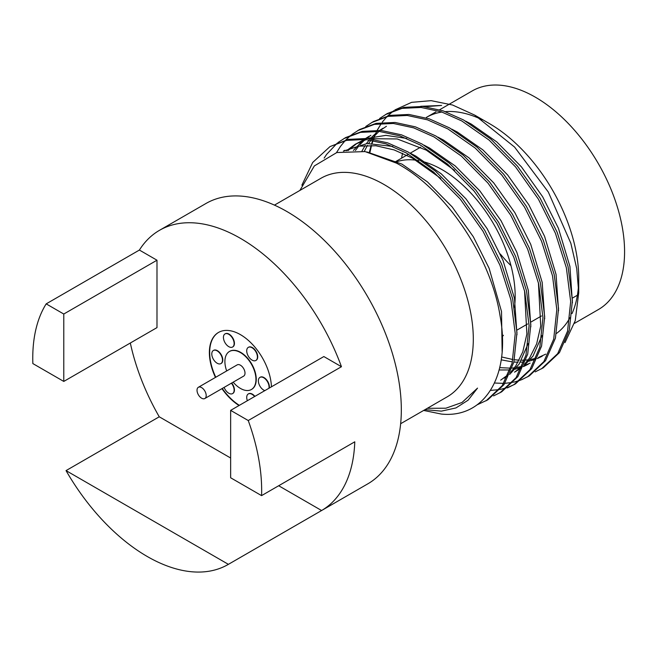 <?xml version="1.0" encoding="UTF-8"?>
<svg xmlns="http://www.w3.org/2000/svg" width="657" height="657" viewBox="0 0 657 657"><rect width="100%" height="100%" fill="white"/><g stroke="black" fill="none" stroke-linecap="round" stroke-linejoin="round"><path stroke-width="0.99" d="M201.609 398.191A6.48 3.745 -120 0 0 204.853 398.512A6.48 3.745 -120 0 0 205.846 393.321A6.48 3.745 -120 0 0 201.609 387.605A6.48 3.745 -120 0 0 198.365 387.285A6.48 3.745 -120 0 0 197.371 392.484A6.48 3.745 -120 0 0 201.609 398.191M204.853 398.512L243.665 376.108A6.48 3.745 -120 0 0 244.659 370.909A6.48 3.745 -120 0 0 240.421 365.202A6.48 3.745 -120 0 0 237.185 364.881L198.365 387.285M271.44 386.809A43.912 25.352 -120 0 0 240.421 334.635A43.912 25.352 -120 0 0 218.469 332.467A43.912 25.352 -120 0 0 215.463 377.414M221.951 388.648A43.912 25.352 -120 0 0 239.049 405.517M218.617 332.376A43.912 25.352 -120 0 0 215.775 377.241M222.255 388.468A43.912 25.352 -120 0 0 239.353 405.344M256 360.381A7.564 4.369 -120 0 0 256.156 360.299A7.564 4.369 -120 0 0 257.314 354.238A7.564 4.369 -120 0 0 252.37 347.578A7.564 4.369 -120 0 0 248.592 347.2A7.564 4.369 -120 0 0 248.445 347.29M252.066 360.102A7.564 4.369 -120 0 0 255.852 360.479A7.564 4.369 -120 0 0 257.01 354.419A7.564 4.369 -120 0 0 252.066 347.75A7.564 4.369 -120 0 0 248.289 347.381A7.564 4.369 -120 0 0 247.122 353.441A7.564 4.369 -120 0 0 252.066 360.102M232.709 346.937A7.564 4.369 -120 0 0 232.865 346.855A7.564 4.369 -120 0 0 234.023 340.794A7.564 4.369 -120 0 0 229.088 334.134A7.564 4.369 -120 0 0 225.302 333.756A7.564 4.369 -120 0 0 225.154 333.846M228.776 346.658A7.564 4.369 -120 0 0 232.562 347.036A7.564 4.369 -120 0 0 233.72 340.975A7.564 4.369 -120 0 0 228.776 334.306A7.564 4.369 -120 0 0 224.998 333.928A7.564 4.369 -120 0 0 223.84 339.989A7.564 4.369 -120 0 0 228.776 346.658M221.064 363.502A7.564 4.369 -120 0 0 221.22 363.42A7.564 4.369 -120 0 0 222.378 357.359A7.564 4.369 -120 0 0 217.442 350.698A7.564 4.369 -120 0 0 213.656 350.321A7.564 4.369 -120 0 0 213.509 350.411M217.138 363.222A7.564 4.369 -120 0 0 220.916 363.6A7.564 4.369 -120 0 0 222.074 357.539A7.564 4.369 -120 0 0 217.138 350.871A7.564 4.369 -120 0 0 213.353 350.501A7.564 4.369 -120 0 0 212.195 356.562A7.564 4.369 -120 0 0 217.138 363.222M232.709 393.518A7.564 4.369 -120 0 0 232.865 393.428A7.564 4.369 -120 0 0 231.707 383.015M224.119 387.392A7.564 4.369 -120 0 0 228.776 393.231A7.564 4.369 -120 0 0 232.562 393.609A7.564 4.369 -120 0 0 231.404 383.187M254.908 396.36A7.564 4.369 -120 0 0 252.37 394.151A7.564 4.369 -120 0 0 248.592 393.773A7.564 4.369 -120 0 0 248.445 393.872M254.604 396.532A7.564 4.369 -120 0 0 252.066 394.331A7.564 4.369 -120 0 0 248.289 393.954A7.564 4.369 -120 0 0 247.361 400.721M269.247 388.082A7.564 4.369 -120 0 0 264.015 377.586A7.564 4.369 -120 0 0 260.238 377.208A7.564 4.369 -120 0 0 260.082 377.307M268.935 388.262A7.564 4.369 -120 0 0 263.712 377.759A7.564 4.369 -120 0 0 259.926 377.389A7.564 4.369 -120 0 0 258.768 383.45A7.564 4.369 -120 0 0 263.712 390.11A7.564 4.369 -120 0 0 264.837 390.628M251.549 389.42A21.952 12.68 -120 0 0 251.705 389.33A21.952 12.68 -120 0 0 255.072 371.739A21.952 12.68 -120 0 0 240.725 352.39A21.952 12.68 -120 0 0 229.753 351.298A21.952 12.68 -120 0 0 229.597 351.388M233.178 382.16A21.952 12.68 -120 0 0 240.421 388.418A21.952 12.68 -120 0 0 251.401 389.511A21.952 12.68 -120 0 0 254.768 371.911A21.952 12.68 -120 0 0 240.421 352.563A21.952 12.68 -120 0 0 229.449 351.479A21.952 12.68 -120 0 0 226.69 370.934M510.99 265.683A103.297 59.639 60 0 1 500.297 253.996M395.046 162.378A103.297 59.639 60 0 1 418.681 160.62M423.371 161.696A103.297 59.639 60 0 1 442.128 169.695A103.297 59.639 60 0 1 514.439 307.665M439.64 109.752L472.235 90.929A126.201 72.861 60 0 1 535.34 97.179A126.201 72.861 60 0 1 617.785 208.392A126.201 72.861 60 0 1 598.445 309.521L574.456 323.367M474.781 115.147L489.498 123.647A126.201 72.861 60 0 1 578.735 278.215L578.735 292.669L576.731 268.606L570.834 243.238L548.324 192.058L514.587 147.078L474.781 115.147L452.542 105.005L431.156 100.661L411.611 102.344L394.857 109.941M578.53 285.146A126.201 72.861 60 0 1 572.017 313.57M569.98 317.676A126.201 72.861 60 0 1 556.504 333.436M274.445 205.124L320.961 178.269A126.201 72.861 60 0 1 384.058 184.518A126.201 72.861 60 0 1 466.511 295.732A126.201 72.861 60 0 1 447.162 396.861L400.655 423.716M228.39 564.338L66.037 470.609A161.86 93.45 -120 0 0 147.209 556.471A161.86 93.45 -120 0 0 228.143 564.486A161.86 93.45 -120 0 0 228.39 564.338L321.602 510.522L278.683 485.745M63.778 381.43L63.778 314.03L46.187 303.871A161.86 93.45 -120 0 0 32.85 363.576L63.778 381.43L156.99 327.613L156.99 260.213L139.399 250.054A161.86 93.45 60 0 1 159.495 230.32L205.945 203.498A161.86 93.45 60 0 1 286.879 211.513A161.86 93.45 60 0 1 392.615 354.148A161.86 93.45 60 0 1 367.805 483.848L228.143 564.486M159.495 230.32A161.86 93.45 60 0 1 240.421 238.335A161.86 93.45 60 0 1 341.451 366.713L323.852 356.554L230.64 410.37L230.64 477.77L261.568 495.624A161.86 93.45 -120 0 0 248.239 420.529L341.451 366.713M261.568 495.624L354.78 441.808A161.86 93.45 60 0 1 321.602 510.522M401.599 158.165A126.201 72.861 60 0 1 402.56 153.229M435.952 111.879L426.393 117.398A126.201 72.861 60 0 1 441.956 112.035M445.413 111.641A126.201 72.861 60 0 1 482.452 119.894M420.743 106.303L441.603 105.449L424.636 106.639M369.932 152.375L371.55 145.427M372.133 143.357L373.045 140.491M373.472 139.259L373.956 137.929M374.539 136.41L376.001 132.969M376.305 132.328L376.806 131.269M377.332 130.217L381.323 123.417L377.208 130.209M393.806 110.68L387.737 115.854M386.965 116.634L382.275 122.112M535.184 371.887L543.24 367.838L559.436 352.62L569.299 330.118L572.411 300.569L568.083 266.726L557.128 232.208L540.169 198.225L517.379 166.032L490.878 139.128L463.505 119.944L443.13 110.852L422.821 106.459L403.8 107.362L387.203 113.571L379.639 118.482M541.508 368.84L557.703 353.622L567.566 331.12L570.678 301.571L566.35 267.728L555.395 233.202L538.436 199.219L515.646 167.026L489.145 140.122L461.772 120.945L441.397 111.854L421.088 107.461L402.068 108.364L385.47 114.573M521.321 379.886L529.378 375.845L545.581 360.627L555.436 338.125L558.549 308.568L554.221 274.733L543.265 240.207L526.306 206.224L503.517 174.031L477.015 147.127L449.643 127.951L429.267 118.851L408.958 114.458L389.938 115.369L373.34 121.578L365.777 126.481M494.967 383.039L503.73 383.384M504.855 383.335L512.411 382.448M513.446 382.243L520.377 380.247M527.645 376.847L543.848 361.621L553.703 339.119L556.816 309.57L552.488 275.726L541.532 241.209L524.573 207.226L501.784 175.033L475.282 148.129L447.91 128.953L427.535 119.853L407.225 115.46L388.205 116.371L371.607 122.58M490.475 390.406L499.238 389.634M500.281 389.445L507.286 387.597M508.247 387.252L514.645 384.337M507.459 387.893L515.515 383.844L531.718 368.626L541.573 346.124L544.686 316.575L540.358 282.732L529.402 248.215L512.444 214.231L489.654 182.038L463.152 155.134L435.78 135.95L415.405 126.858L395.103 122.465L376.075 123.368L359.478 129.577L351.914 134.488M513.782 384.846L529.985 369.628L539.84 347.126L542.953 317.577L538.625 283.734L527.67 249.208L510.711 215.225L487.921 183.032L461.419 156.128L434.055 136.952L413.672 127.86L393.371 123.467L374.342 124.37L357.745 130.579M493.596 395.892L501.652 391.851L517.856 376.633L527.711 354.123L530.823 324.574L526.495 290.731L515.54 256.214L498.581 222.23L475.799 190.037L449.289 163.133L421.925 143.957L401.55 134.857L381.241 130.464L362.212 131.375L345.615 137.584L338.051 142.487M499.92 392.853L516.123 377.627L525.978 355.125L529.09 325.576L524.762 291.733L513.807 257.216L496.848 223.232L474.067 191.039L447.557 164.135L420.193 144.959L399.817 135.859L379.508 131.466L360.479 132.377L343.882 138.586M477.031 404.868L487.79 399.85L503.993 384.632L513.856 362.13L516.96 332.582L512.632 298.738L501.685 264.221L484.718 230.237L461.937 198.044L435.435 171.14L408.063 151.956L387.687 142.865L367.378 138.471L348.358 139.374L330.019 146.585L312.707 162.451L301.867 185.2M486.057 400.852L502.26 385.634L512.123 363.132L515.228 333.584L510.9 299.74L499.952 265.214L482.985 231.231L460.204 199.038L433.702 172.134L406.33 152.958L385.955 143.867L365.645 139.473L346.625 140.376L330.019 146.585M375.788 133.059L374.268 136.467M372.724 140.434L371.739 143.357M371.106 145.402L369.357 152.284M351.117 135.112L345.828 139.941M345.114 140.697L340.433 146.445L336.491 152.638M337.255 143.111L326.57 154.444L324.147 158.074M425.005 409.656L441.389 411.134L455.933 407.94L468.113 400.195L477.532 388.115L462.002 402.486L445.857 408.219L427.337 408.301M299.896 190.431L314.358 165.909L336.811 152.547L365.078 151.586L396.417 163.117C444.912 188.641 490.812 256.649 500.043 315.746C511.121 375.278 484.948 418.608 441.323 414.058L423.65 410.436M565.012 342.601L575.245 320.673L578.735 292.669M230.64 458.011L159.249 416.793A161.86 93.45 60 0 1 130.324 343.011M66.037 470.609L159.249 416.793M46.187 303.871L139.399 250.054M63.778 314.03L156.99 260.213M248.239 420.529L230.64 410.37M503.418 335.3A103.297 59.639 60 0 1 502.318 336.565M501.603 356.956L512.953 359.551M514.423 359.749L519.211 360.159M521.551 360.217L524.532 360.159M525.97 360.069L528.253 359.847M530.388 359.551L536.145 358.246M538.436 357.507L545.729 354.148M572.436 302.762L569.923 266.43L558.425 228.283L542.633 196.739L521.428 166.862L496.766 141.896L471.307 124.107L465.608 121.134M499.739 367.641L510.67 368.158M512.107 368.076L514.39 367.854M516.525 367.55L522.282 366.253M524.573 365.506L530.117 363.116M558.573 310.769L556.06 274.437L544.563 236.29L528.77 204.746L507.565 174.869L482.903 149.903L457.444 132.114L451.745 129.142M386.439 126.267L380.378 130.39M378.292 132.147L373.907 136.541M372.527 138.151L371.837 139.005M370.967 140.138L368.667 143.44M367.468 145.361L364.257 151.447M522.134 366.606L514.538 372.158L521.584 367.846M523.53 366.368L533.016 356.045L542.025 335.587M544.71 318.768L542.206 282.436L530.708 244.289L514.907 212.745L493.703 182.868L469.041 157.902L443.582 140.113L437.882 137.141M370.868 135.301L366.516 138.397M364.43 140.155L360.044 144.54M358.665 146.15L355.421 150.51M504.149 378.161L507.721 375.853M509.668 374.375L519.153 364.044L528.162 343.586M530.848 326.775L528.343 290.443L516.845 252.296L501.045 220.752L479.84 190.875L455.178 165.909L429.719 148.121L424.02 145.148M406.675 138.422L385.897 135.35L367.049 138.438M364.586 139.383L355.248 144.269M357.006 143.308L347.988 150.609M516.985 334.774L514.48 298.442L502.983 260.295L487.182 228.751L465.977 198.874L441.323 173.908L415.856 156.12L410.157 153.147M392.812 146.421L367.049 143.546L343.447 151.118M502.129 351.462L501.513 311.533L489.12 268.302L473.327 236.758L452.115 206.881L427.461 181.915L401.994 164.127L366.82 151.915M462.002 402.486L477.532 388.115M441.603 105.449L425.095 106.697M501.217 359.839L512.419 361.908M513.873 362.04L518.086 362.221M520.369 362.188L523.933 361.95M529 361.169L535.718 359.231M537.286 358.615L542.263 356.151M499.164 369.973L510.07 369.948M515.145 369.168L521.108 367.509M523.424 366.614L528.4 364.15M382.974 128.263L379.689 130.341M376.371 132.829L371.862 137.001M369.283 139.884L366.442 143.604M365.202 145.443L361.941 151.102M524.343 364.454L529.55 358.04L536.654 343.857L540.727 326.053L538.42 282.83M369.119 136.27L365.826 138.348M362.508 140.836L353.409 150.453M500.675 380.157L508.272 374.605M510.481 372.462L515.688 366.048L522.791 351.856L526.873 334.052L524.557 290.837M454.587 170.393L426.253 150.116L397.173 138.939L369.645 138.709M366.392 139.539L355.256 144.269L346.453 150.74M440.724 178.392L412.391 158.123L394.159 149.936L375.935 145.764L358.747 146.141L343.537 151.102M394.66 162.172L408.49 154.181M410.223 153.188L420.62 147.176M516.895 330.151L527.628 323.95M531.094 321.955L541.491 315.951M572.346 298.138L577.396 295.215M343.373 151.126L344.859 150.272"/></g></svg>
